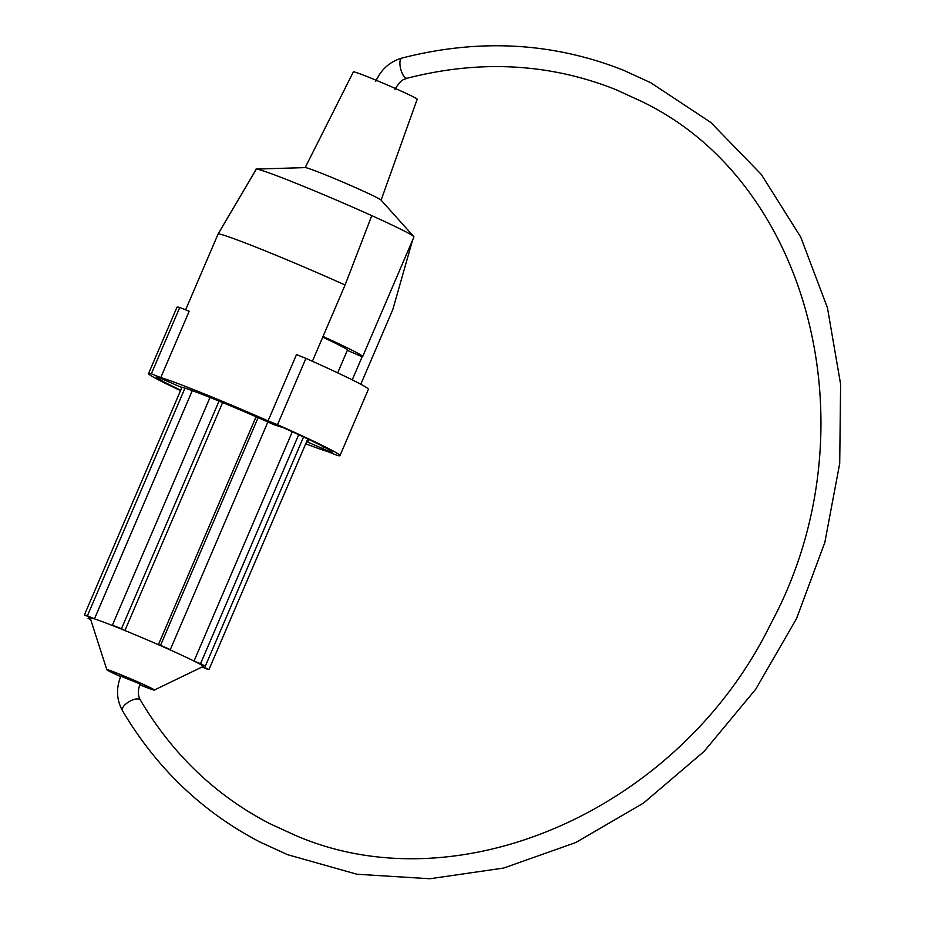 <?xml version="1.0" encoding="UTF-8"?>
<svg xmlns="http://www.w3.org/2000/svg" width="925" height="925" viewBox="0 0 925 925"><rect width="100%" height="100%" fill="white"/><g stroke="black" fill="none" stroke-linecap="round" stroke-linejoin="round"><path stroke-width="1.39" d="M139.814 684.743A24.304 0.937 -156.8 0 0 141.005 685.228A24.304 0.937 -156.8 0 0 152.903 689.426A24.304 0.937 -156.8 0 0 120.123 674.475A24.304 0.937 -156.8 0 0 108.237 670.278A24.304 0.937 -156.8 0 0 120.666 676.533M120.643 676.591A25.831 1.006 23.2 0 1 106.826 669.712A25.831 1.006 23.2 0 1 119.464 674.14A25.831 1.006 23.2 0 1 143.329 684.396A25.831 1.006 23.2 0 1 154.29 690.062A25.831 1.006 23.2 0 1 141.675 685.564A25.831 1.006 23.2 0 1 139.791 684.801M106.826 669.712L90.222 618.12A61.443 2.382 23.2 0 1 90.222 618.027A61.443 2.382 23.2 0 1 91.436 618.05A61.443 2.382 23.2 0 1 94.443 618.894A61.443 2.382 23.2 0 1 115.879 626.884A61.443 2.382 23.2 0 1 120.285 628.642A61.443 2.382 23.2 0 1 124.91 630.526A61.443 2.382 23.2 0 1 158.383 644.702L256.075 416.77M180.722 390.2A95.807 3.712 -156.8 0 1 156.198 376.845A95.807 3.712 -156.8 0 1 156.949 376.706L180.838 387.124A69.433 2.694 23.2 0 1 181.959 387.297A69.433 2.694 23.2 0 1 184.965 388.142A69.433 2.694 23.2 0 1 210.01 397.461A69.433 2.694 23.2 0 1 214.427 399.242A69.433 2.694 23.2 0 1 219.04 401.103L121.464 628.746A69.433 2.694 -156.8 0 0 116.862 626.884A69.433 2.694 -156.8 0 0 112.434 625.103L115.879 626.884M339.984 455.609A104.143 4.035 -156.8 0 0 277.5 424.691L305.932 358.38A104.143 4.035 -156.8 0 1 368.404 389.298L339.984 455.609A104.143 4.035 -156.8 0 1 337.174 455.401L327.751 451.597A95.807 3.712 23.2 0 1 305.747 443.78M360.808 384.257L392.813 309.574L412.596 240.072M254.803 171.738L255.89 169.206A85.979 3.33 23.2 0 1 256.271 169.067L305.331 167.61A41.313 1.596 23.2 0 1 325.357 174.813A41.313 1.596 23.2 0 1 381.007 200.043L413.776 236.58A85.979 3.33 -156.8 0 0 371.781 215.641A85.979 3.33 23.2 0 0 297.966 184.063A85.979 3.33 23.2 0 0 256.375 169.067L218.196 233.794A95.807 3.712 23.2 0 1 264.342 250.502A95.807 3.712 23.2 0 1 345.083 285.004L371.781 215.641M305.169 167.61L353.373 71.884A34.711 1.341 23.2 0 1 370.37 77.885A34.711 1.341 23.2 0 1 417.187 99.229L381.1 200.158M303.55 436.97L205.315 666.162A69.433 2.694 -156.8 0 0 200.54 663.699L194.03 661.074L292.312 431.767M298.694 434.704L200.54 663.699M308.788 439.444L307.678 442.046A69.433 2.694 23.2 0 1 306.557 441.884L208.992 669.527L202.644 666.717M307.805 438.982L306.557 441.884M219.04 401.103A69.433 2.694 23.2 0 1 258.121 417.661A69.433 2.694 23.2 0 1 267.88 421.973A69.433 2.694 23.2 0 1 274.031 424.737L283.836 427.905A95.807 3.712 -156.8 0 1 332.318 452.337A95.807 3.712 -156.8 0 1 331.566 452.475L331.902 451.689M185.613 309.817L218.196 233.794M160.765 377.585L151.342 373.781L179.774 307.458L189.197 311.262L160.765 377.585A95.807 3.712 23.2 0 1 268.077 420.887L296.509 354.576L305.932 358.38M312.396 361.27L345.083 285.004M352.252 379.874L362.149 356.772A85.979 3.33 -156.8 0 0 362.635 356.634L413.938 236.95A85.979 3.33 -156.8 0 0 413.776 236.58M307.678 442.046L331.566 452.475M151.342 373.781A104.143 4.035 -156.8 0 0 148.543 373.561A104.143 4.035 -156.8 0 0 180.548 390.604M277.5 424.691L268.077 420.887M179.774 307.458A104.143 4.035 -156.8 0 0 176.964 307.25L148.543 373.561M322.79 448.59L323.577 446.763M362.635 356.634A85.979 3.33 -156.8 0 0 323.022 336.48M337.683 372.856L347.43 350.113A69.433 2.694 -156.8 0 0 322.721 337.186M347.326 350.355L362.149 356.772M181.959 387.297L84.395 614.94L91.436 618.05M184.965 388.142L87.401 615.784A69.433 2.694 -156.8 0 0 84.395 614.94M210.01 397.461L112.434 625.103M258.121 417.661L160.545 645.303L158.383 644.702A61.443 2.382 23.2 0 1 168.142 649.015A61.443 2.382 23.2 0 1 194.03 661.074A61.443 2.382 23.2 0 1 198.806 663.526A61.443 2.382 23.2 0 1 203.165 666.439A61.443 2.382 23.2 0 1 203.107 666.497L154.29 690.062M267.88 421.973L170.304 649.616A69.433 2.694 -156.8 0 0 160.545 645.303M202.113 666.971L205.986 668.683A69.433 2.694 -156.8 0 0 208.992 669.527M88.696 616.848L88.072 618.305A69.433 2.694 -156.8 0 0 90.731 619.692M222.613 402.572L124.91 630.526L121.464 628.746M192.261 390.651L94.443 618.894L87.401 615.784M90.615 619.334L88.072 618.305M168.142 649.015L170.304 649.616M198.806 663.526L205.315 666.162M121.325 674.972L120.898 675.99C115.972 688.188 116.492 699.751 122.458 710.666C156.626 768.293 202.483 812.092 260.029 842.062L287.513 854.654L356.934 874.241L429.905 878.75L503.755 868.032L575.789 842.525L643.384 803.166L704.11 751.412L755.771 689.16L796.506 618.652L824.822 542.478L839.715 463.367L840.605 384.199L827.459 307.84L800.726 237.077L761.344 174.49L710.747 122.401L650.761 82.741L623.277 70.15C552.826 42.33 479.034 38.307 401.913 58.078A10.418 3.954 75.3 0 0 400.352 67.49A10.418 3.954 75.3 0 0 405.832 78.001A10.418 3.954 75.3 0 0 407.208 78.22C404.63 79.619 401.739 78.024 394.952 89.424M120.898 675.99L138.935 683.506L122.007 676.672M122.458 710.666A10.418 4.405 -30.4 0 1 128.055 702.318A10.418 4.405 -30.4 0 1 139.536 699.323A10.418 4.405 -30.4 0 1 140.415 700.121C172.582 754.349 215.629 795.488 269.557 823.551L295.306 835.333C459.309 906.731 680.684 808.889 770.93 623.496C874.125 432.31 811.225 182.317 641.233 101.253L615.472 89.459C549.45 63.339 480.029 59.593 407.208 78.22M203.165 666.439L203.581 665.457M401.913 58.078C389.922 61.593 381.227 69.317 375.816 81.215M140.473 683.17L140.033 684.188C137.721 690.443 137.848 695.75 140.415 700.121"/></g></svg>
